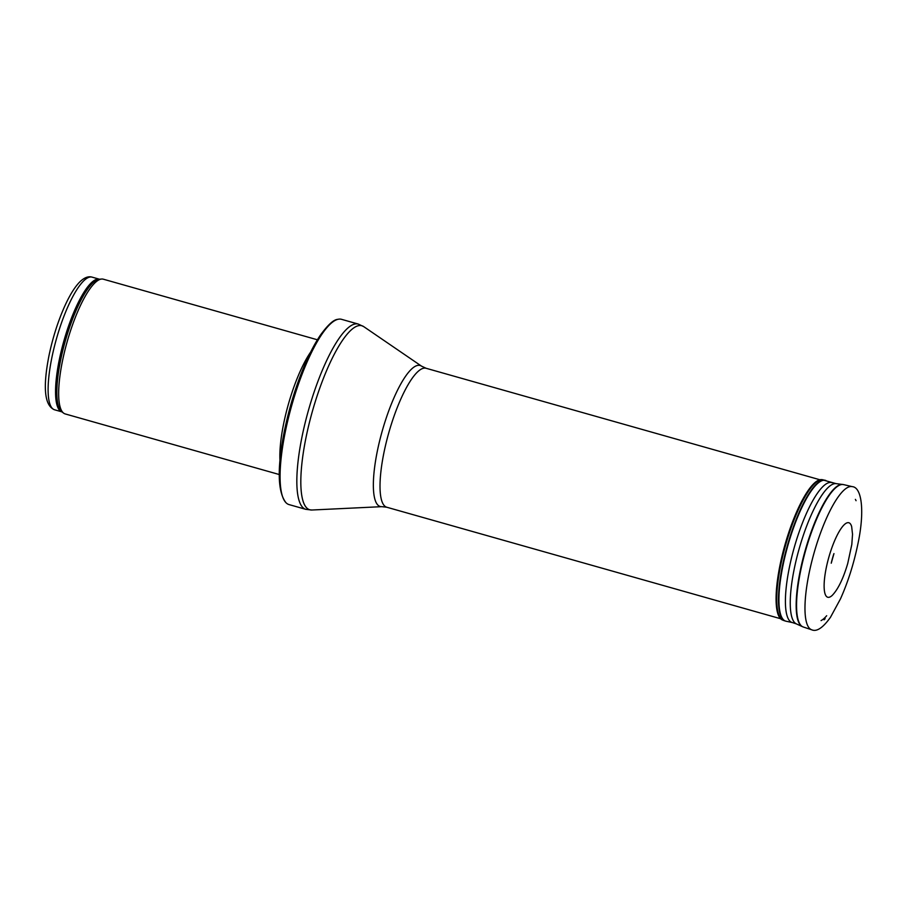 <?xml version="1.0" encoding="UTF-8"?>
<svg xmlns="http://www.w3.org/2000/svg" width="907" height="907" viewBox="0 0 907 907"><rect width="100%" height="100%" fill="white"/><g stroke="black" fill="none" stroke-linecap="round" stroke-linejoin="round"><path stroke-width="1.36" d="M279.265 474.531L65.202 413.932A70.02 17.777 -74.2 0 1 63.66 413.161A70.02 17.777 -74.2 0 1 67.163 341.724A70.02 17.777 -74.2 0 1 101.618 279.039A70.02 17.777 -74.2 0 1 103.341 279.197L317.405 339.785M279.957 460.416A70.02 17.777 -74.2 0 1 310.602 352.165M289.072 504.598A96.278 24.455 -74.2 0 1 285.932 502.648A96.278 24.455 -74.2 0 1 291.771 405.304A96.278 24.455 -74.2 0 1 337.823 319.343A96.278 24.455 -74.2 0 1 341.52 319.321L358.276 324.071A96.278 24.455 -74.2 0 0 308.527 410.043A96.278 24.455 -74.2 0 0 305.829 509.337L289.072 504.598M828.386 558.882A38.729 9.841 105.8 0 0 828.34 559.052A38.729 9.841 105.8 0 0 832.184 595.434C838.068 589.346 843.249 578.677 847.739 563.451L851.809 544.517L852.535 534.268L851.662 526.638A38.729 9.841 105.8 0 0 828.386 558.882M54.556 409.783A68.921 17.505 -74.2 0 1 56.483 338.696A68.921 17.505 -74.2 0 1 92.106 277.145L99.441 279.22A68.921 17.505 -74.2 0 0 63.921 340.805A68.921 17.505 -74.2 0 0 61.891 411.857L54.556 409.783C44.522 405.735 42.686 387.595 49.046 355.34C52.776 337.642 57.991 321.271 64.703 306.237C69.68 295.206 74.703 287.1 79.782 281.918C84.249 277.599 88.364 276.011 92.106 277.145M63.66 413.161L61.778 411.767A69.193 17.573 -74.2 0 1 65.247 341.179A69.193 17.573 -74.2 0 1 99.294 279.243L101.618 279.039M381.79 506.662A73.274 18.605 -74.2 0 1 382.255 430.916A73.274 18.605 -74.2 0 1 421.562 366.167L426.097 368.276A72.209 18.333 -74.2 0 0 388.786 432.764A72.209 18.333 -74.2 0 0 386.756 507.228L381.79 506.662L311.838 510.017A95.643 24.285 -74.2 0 1 312.439 411.154A95.643 24.285 -74.2 0 1 363.752 326.645L358.276 324.071M826.674 615.728A64.805 16.462 -74.2 0 1 821.073 620.603M855.392 499.383A64.805 16.462 -74.2 0 1 856.049 500.698M813.182 556.116A74.397 18.888 -74.2 0 1 852.24 486.64C861.877 487.229 864.904 511.582 857.807 544.359C853.714 564.029 847.932 582.215 840.46 598.915L830.449 617.338C822.91 627.859 816.663 632.009 811.72 629.798A74.397 18.888 -74.2 0 1 813.182 556.116M811.72 629.798L803.273 626.998A73.989 18.798 -74.2 0 1 804.724 553.723A73.989 18.798 -74.2 0 1 804.724 553.701A73.989 18.798 -74.2 0 1 843.578 484.61L836.095 483.635L821.572 479.588A72.945 18.525 -74.2 0 0 784.136 547.828A72.945 18.525 -74.2 0 0 784.113 547.896A72.945 18.525 -74.2 0 0 781.902 619.73L783.365 620.377A73.048 18.548 -74.2 0 1 784.782 548.089A73.048 18.548 -74.2 0 1 784.804 548.021A73.048 18.548 -74.2 0 1 823.159 479.814M803.273 626.998L802.378 626.635A73.955 18.786 -74.2 0 1 804.316 553.61A73.955 18.786 -74.2 0 1 804.328 553.587A73.955 18.786 -74.2 0 1 842.637 484.44M802.378 626.635L796.391 623.903A72.945 18.525 -74.2 0 1 798.285 551.909A72.945 18.525 -74.2 0 1 798.307 551.841A72.945 18.525 -74.2 0 1 836.095 483.635M796.391 623.903L792.491 622.599A72.707 18.469 -74.2 0 1 793.41 550.526A72.707 18.469 -74.2 0 1 793.432 550.447A72.707 18.469 -74.2 0 1 832.093 482.694M792.491 622.599L786.04 621.216A73.127 18.571 -74.2 0 1 786.981 548.701A73.127 18.571 -74.2 0 1 786.993 548.644A73.127 18.571 -74.2 0 1 825.88 480.506M786.04 621.216L785.133 620.966A73.127 18.571 -74.2 0 1 786.55 548.588A73.127 18.571 -74.2 0 1 786.573 548.531A73.127 18.571 -74.2 0 1 824.973 480.234M833.726 554.268L831.39 562.51M831.231 563.202L832.195 559.358A24.954 6.338 -74.2 0 1 833.952 553.599L831.231 563.202A24.954 6.338 -74.2 0 1 832.195 559.358L832.173 559.37A25.396 6.451 -74.2 0 1 832.173 559.336L833.952 553.599M285.932 502.648C277.587 491.877 277.054 468.091 284.333 431.301C289.752 405.146 297.439 381.019 307.382 358.923C311.634 349.626 315.919 341.78 320.239 335.386C327.812 324.899 333.674 319.547 337.823 319.343M311.838 510.017L305.829 509.337M421.562 366.167L363.752 326.645M386.756 507.228L780.564 618.71M426.097 368.276L819.894 479.758M824.089 619.798L825.155 618.642M852.24 486.64L843.578 484.61M785.133 620.966L783.365 620.377"/></g></svg>
